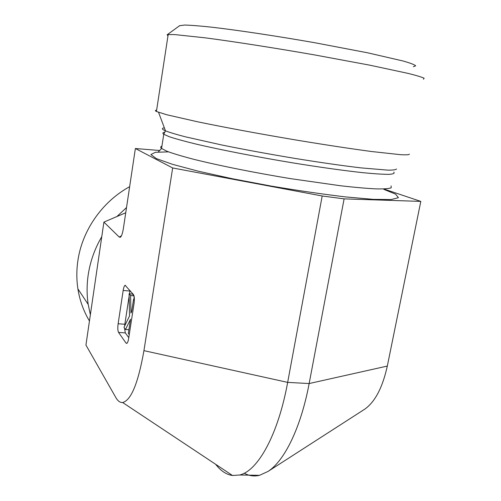 <?xml version="1.0" encoding="UTF-8"?>
<svg xmlns="http://www.w3.org/2000/svg" width="501" height="501" viewBox="0 0 501 501"><rect width="100%" height="100%" fill="white"/><g stroke="black" fill="none" stroke-linecap="round" stroke-linejoin="round"><path stroke-width="0.75" d="M156.638 110.12C155.059 110.308 154.991 110.759 156.425 111.485L166.645 114.729L197.551 121.781C224.88 127.454 262.43 134.4 299.485 140.593C327.522 145.202 351.683 148.866 371.961 151.565L400.681 154.696C406.186 154.972 409.098 154.796 409.417 154.17M167.967 35.903L167.146 34.782L168.173 34.544L174.818 34.594L205.347 37.851C233.704 41.57 274.579 47.933 314.841 54.966L369.913 65.199L408.403 73.459C416.726 75.557 421.98 77.16 424.165 78.262L423.426 79.214M413.356 66.739L415.692 65.806C414.59 64.71 410.407 63.107 403.136 61.009L367.602 52.799L315.179 42.804C276.64 36.034 237.593 30.173 211.466 27.16C199.517 25.889 190.53 25.182 184.518 25.05L179.54 25.739M383.71 188.965L420.809 201.396L344.112 198.872L322.193 195.985L172.657 167.96L135.37 148.521L159.888 150.519M135.37 148.521L123.44 228.08C122.626 233.241 121.599 236.297 120.372 237.249L119.288 237.111L103.901 222.106L85.934 345.064L115.825 397.525C117.835 401.05 120.108 402.716 122.639 402.516C131.124 400.349 138.22 383.065 143.937 350.65L287.662 382.382L309.148 383.547L387.317 366.062L420.809 201.396M364.139 409.567L364.703 409.198C375.03 401.927 382.57 387.549 387.317 366.062M89.454 320.991C83.592 311.202 79.74 300.5 77.906 288.877C76.521 279.808 76.484 270.609 77.793 261.29C81.964 230.692 102.116 201.709 129.646 186.679M90.362 314.766L88.195 304.414C86.754 294.845 86.736 285.132 88.145 275.274C90.142 261.691 94.689 248.815 101.778 236.647M116.902 216.545L126.521 207.546M125.738 212.762L103.901 222.106M172.657 167.96L143.937 350.65M129.145 296.085L124.843 324.247L118.123 323.759L123.171 290.461C123.666 287.455 124.317 285.739 125.125 285.301L133.491 294.607C134.412 296.179 134.594 299.153 134.043 303.537L128.669 338.407C128.181 341.325 127.536 342.997 126.734 343.417L126.045 343.097L118.555 332.42L125.313 332.889L128.782 337.687M118.123 323.759C117.603 327.886 117.748 330.773 118.555 332.42M129.252 334.624L128.344 333.378L130.511 319.269L125.494 329.483L123.966 327.391L129.546 315.937L129.101 293.774L130.586 295.534L130.949 313.062L131.7 311.516L133.61 299.122L134.356 300.011M130.586 295.534L134.011 295.822L132.508 294.062L129.101 293.774M134.011 295.822L134.086 299.16M134.362 299.185L133.61 299.122M128.901 329.727L125.494 329.483M124.843 324.247L124.63 326.026M124.53 328.168L125.313 332.889M130.003 290.536L129.496 293.811M244.256 473.201C249.091 475.894 254.189 476.601 259.537 475.324L268.06 471.416C284.468 460.87 300.901 427.654 309.148 383.547L344.112 198.872M215.655 464.302C220.709 470.871 226.327 474.604 232.508 475.499L239.616 474.998C257.777 470.99 278.093 435.006 287.662 382.382L322.193 195.985M391.087 185.902L391.2 187.812C388.832 188.689 383.716 189.046 375.856 188.883C366.438 188.401 354.639 187.355 340.467 185.752L290.862 178.682C254.884 172.789 218.686 165.53 193.73 159.299C182.232 156.293 173.352 153.632 167.102 151.327L161.56 148.484C160.32 147.451 160.445 146.661 161.923 146.123M383.822 189.353L395.59 194.144L398.452 197.688L391.143 199.542L373.239 199.348L345.527 196.912C322.763 194.194 297.945 190.568 271.079 186.053L232.32 178.725L198.277 171.192L172.294 164.265L156.331 158.579L150.901 154.533L155.398 152.298L168.474 151.859M393.811 172.112C394.894 173.315 393.298 174.066 389.014 174.354C383.127 174.354 374.573 173.809 363.35 172.732C344.782 170.728 320.458 167.353 293.667 163.019C257.589 157.064 221.26 149.987 196.173 144.106C184.612 141.282 175.676 138.833 169.376 136.754L163.758 134.255C162.311 133.241 162.662 132.552 164.798 132.183M396.516 168.962C396.022 169.776 393.141 170.171 387.887 170.146L361.121 167.891C342.415 165.687 320.271 162.512 294.688 158.366C268.793 154.058 244.469 149.592 221.705 144.971L185.201 136.773C176.271 134.443 169.701 132.471 165.493 130.861C161.785 129.258 161.41 128.243 164.353 127.818M127.091 343.166L126.045 343.097M123.171 290.461L129.916 291.037M119.288 237.111L121.461 235.771M158.554 112.343L165.493 130.861L163.758 134.255L161.56 148.484L158.516 151.609M179.746 25.589L167.146 34.782M168.173 34.544L156.425 111.485M77.906 288.877L88.195 304.414M125.125 285.301L125.488 285.332M364.703 409.198L268.06 471.416M259.537 475.324L239.616 474.998M122.639 402.516L232.508 475.499"/></g></svg>
